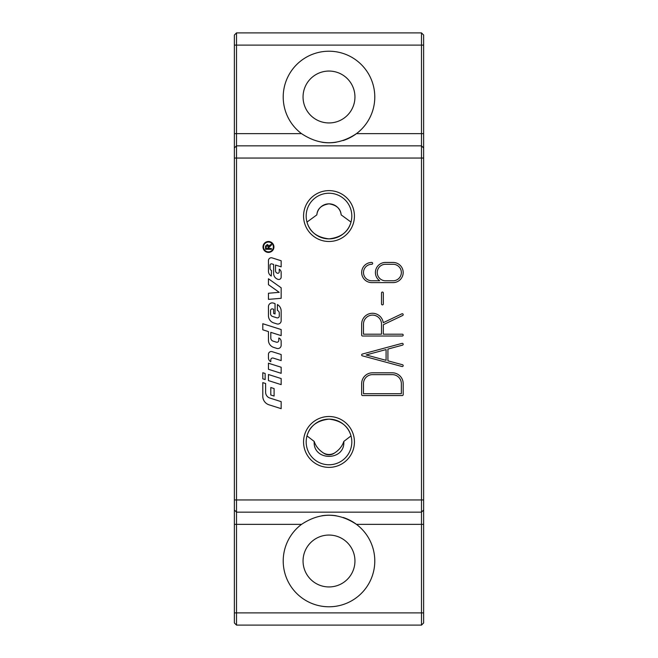 <?xml version="1.0" encoding="UTF-8"?>
<svg xmlns="http://www.w3.org/2000/svg" width="658" height="658" viewBox="0 0 658 658"><rect width="100%" height="100%" fill="white"/><g stroke="black" fill="none" stroke-linecap="round" stroke-linejoin="round"><path stroke-width="0.99" d="M265.149 373.473L265.149 379.551L262.789 378.811L262.789 372.724L265.149 373.473M273.925 246.956A5.461 5.461 0 0 1 265.733 251.685A5.461 5.461 0 0 1 265.733 242.226A5.461 5.461 0 0 1 273.925 246.956M273.374 246.956A4.91 4.91 0 0 0 266.005 242.703A4.91 4.91 0 0 0 266.005 251.208A4.91 4.91 0 0 0 273.374 246.956M268.587 245.631L268.727 246.232L271.392 244.11L271.392 245.08L268.793 247.597L268.793 248.494L271.392 248.494L271.392 249.267L265.536 249.267L265.593 245.862M265.536 246.668L267.132 244.579L268.003 244.842M268.119 246.824L267.132 245.385L266.177 246.635L266.177 248.494L268.119 248.494L268.053 246.141M267.132 244.579L268.727 246.232L269.796 245.121M268.448 284.675L268.448 278.762L281.163 287.801L281.163 298.304L268.448 299.365L268.448 293.246L279.239 292.341L268.448 284.675M281.163 360.6L273.243 358.092A1.884 1.884 0 0 0 270.792 359.893L270.792 361.703A4.244 4.244 0 0 1 268.448 357.911L268.448 354.349A2.829 2.829 0 0 1 272.124 351.66L281.163 354.522L281.163 360.6M270.561 313.759A2.829 2.829 0 0 0 272.535 316.449L276.829 317.814A1.884 1.884 0 0 0 279.28 316.013L279.28 313.101A2.829 2.829 0 0 0 277.396 310.436L277.396 304.539A7.542 7.542 0 0 1 281.163 311.061L281.163 320.759A3.298 3.298 0 0 1 276.87 323.901L273.703 322.897A7.542 7.542 0 0 1 268.448 315.717L268.448 306.661A3.767 3.767 0 0 1 273.35 303.067L275.044 303.601L275.044 313.924L273.629 313.479L273.629 309.235L272.708 308.947A1.645 1.645 0 0 0 270.561 310.518L270.561 313.759M281.163 373.325L268.448 369.294L268.448 363.216L281.163 367.246L281.163 373.325M269.04 404.818A8.949 8.949 0 0 1 262.789 396.281L262.789 382.619L265.618 383.515L265.618 392.226A6.128 6.128 0 0 0 269.895 398.065L281.163 401.643L281.163 408.659L269.04 404.818M281.163 384.634L268.448 380.604L268.448 374.517L281.163 378.556L281.163 384.634M271.861 263.891A1.415 1.415 0 0 0 270.019 265.24L270.019 268.299A2.352 2.352 0 0 0 271.507 270.487L271.269 276.039A5.651 5.651 0 0 1 268.448 271.145L268.448 260.593A2.829 2.829 0 0 1 272.124 257.895L281.163 260.765L281.163 266.844L275.513 265.051L275.513 270.718A2.591 2.591 0 0 0 277.322 273.185L277.413 273.218A1.415 1.415 0 0 0 279.247 271.869L279.247 269.188A3.767 3.767 0 0 1 281.163 272.47L281.163 277.117A2.352 2.352 0 0 1 278.095 279.37L277.898 279.305A6.128 6.128 0 0 1 273.629 273.465L273.629 264.45L271.861 263.891M270.8 387.521L274.098 388.565L274.098 396.058L270.8 395.014L270.8 387.521M273.103 341.132L276.352 342.16A1.884 1.884 0 0 0 278.811 340.367L278.811 338.006A3.767 3.767 0 0 1 281.163 341.502L281.163 345.261A3.298 3.298 0 0 1 276.87 348.403L273.703 347.399A7.542 7.542 0 0 1 268.448 340.219L268.448 331.599L262.789 329.806L262.789 323.728L281.163 329.551L281.163 335.629L270.8 332.348L270.8 337.99A3.298 3.298 0 0 0 273.103 341.132M314.195 441.436L306.99 435.917C309.63 426.137 316.967 420.536 329 419.13C341.033 420.536 348.37 426.137 351.01 435.917L343.805 441.436C345.244 461.332 312.756 461.332 314.195 441.436C315.7 446.091 318.776 449.949 323.423 452.984A9.196 8.99 -0 0 0 334.577 452.984C330.908 454.974 327.19 454.974 323.423 452.984M334.577 452.984C339.224 449.949 342.3 446.091 343.805 441.436M351.01 222.083L341.157 214.87C340.647 208.734 336.592 205.057 329 203.848C321.408 205.057 317.353 208.734 316.843 214.87L306.99 222.083C309.63 231.863 316.967 237.464 329 238.87C341.033 237.464 348.37 231.863 351.01 222.083M316.843 214.87A12.214 12.214 0 0 1 341.157 214.87M303.05 560.994A25.95 25.95 0 0 0 329 586.944A25.95 25.95 0 0 0 354.95 560.994A25.95 25.95 0 0 0 329 535.053A25.95 25.95 0 0 0 303.05 560.994M303.05 97.006A25.95 25.95 0 0 0 329 122.947A25.95 25.95 0 0 0 354.95 97.006A25.95 25.95 0 0 0 329 71.056A25.95 25.95 0 0 0 303.05 97.006M351.816 441.946A22.816 22.816 0 0 0 317.592 422.181A22.816 22.816 0 0 0 317.592 461.71A22.816 22.816 0 0 0 351.816 441.946M354.432 441.946A25.432 25.432 0 0 1 316.284 463.972A25.432 25.432 0 0 1 316.284 419.919A25.432 25.432 0 0 1 354.432 441.946M354.432 216.054A25.432 25.432 0 0 1 316.284 238.081A25.432 25.432 0 0 1 316.284 194.028A25.432 25.432 0 0 1 354.432 216.054M351.816 216.054A22.816 22.816 0 0 0 317.592 196.29A22.816 22.816 0 0 0 317.592 235.819A22.816 22.816 0 0 0 351.816 216.054M423.629 35.038L421.49 32.9L421.49 625.1L423.629 622.962L423.629 35.038M423.629 147.984L421.49 145.846L236.51 145.846L421.49 145.846L423.629 147.984M421.49 625.1L236.51 625.1L236.51 512.154L421.49 512.154L423.629 510.016M301.529 524.368C319.846 512.22 338.154 512.22 356.471 524.368A45.789 45.789 0 0 1 362.871 591.805A45.789 45.789 0 0 1 295.129 591.805A45.789 45.789 0 0 1 301.529 524.368L234.371 524.368L234.371 622.962L236.51 625.1M421.49 512.154L236.51 512.154L236.51 32.9L234.371 35.038L234.371 524.368M401.347 393.714L401.347 383.639A9.006 9.006 0 0 0 392.341 374.632L372.502 374.632A9.006 9.006 0 0 0 363.496 383.639L363.496 393.714L401.347 393.714M301.529 133.632A45.789 45.789 0 0 1 295.129 66.195A45.789 45.789 0 0 1 362.871 66.195A45.789 45.789 0 0 1 356.471 133.632C338.154 145.78 319.846 145.78 301.529 133.632L234.371 133.632M421.49 32.9L236.51 32.9M236.51 145.846L234.371 147.984M236.51 512.154L234.371 510.016M393.106 280.769A8.241 8.241 0 0 0 401.347 272.527A8.241 8.241 0 0 0 393.106 264.286L385.473 264.286A8.241 8.241 0 0 0 377.231 272.527A8.241 8.241 0 0 0 385.473 280.769L393.106 280.769M381.508 334.19L381.508 324.114A9.006 9.006 0 0 0 372.502 315.108A9.006 9.006 0 0 0 363.496 324.114L363.496 334.19L381.508 334.19M386.082 360.329L386.082 349.571L366.103 354.95L386.082 360.329M362.574 395.548A0.913 0.913 0 0 1 361.661 394.627L361.661 383.639A10.841 10.841 0 0 1 372.502 372.806L392.341 372.806A10.841 10.841 0 0 1 403.181 383.639L403.181 394.627A0.913 0.913 0 0 1 402.26 395.548L362.574 395.548M393.106 262.452A10.076 10.076 0 0 1 403.181 272.527A10.076 10.076 0 0 1 393.106 282.603L371.737 282.603A10.076 10.076 0 0 1 361.661 272.527A10.076 10.076 0 0 1 371.737 262.452A0.913 0.913 0 0 1 372.65 263.373A0.913 0.913 0 0 1 371.737 264.286A8.241 8.241 0 0 0 363.496 272.527A8.241 8.241 0 0 0 371.737 280.769L379.682 280.769A10.076 10.076 0 0 1 385.473 262.452L393.106 262.452M402.26 334.19A0.913 0.913 0 0 1 403.181 335.103A0.913 0.913 0 0 1 402.26 336.024L362.574 336.024A0.913 0.913 0 0 1 361.661 335.103L361.661 324.114A10.841 10.841 0 0 1 371.795 313.298A10.841 10.841 0 0 1 383.244 322.708L401.865 313.825A0.913 0.913 0 0 1 403.091 314.261A0.913 0.913 0 0 1 402.655 315.478L383.334 324.69L383.334 334.19L402.26 334.19M402.499 364.746A0.913 0.913 0 0 1 403.148 365.873A0.913 0.913 0 0 1 402.022 366.514L362.344 355.83A0.913 0.913 0 0 1 362.344 354.062L402.022 343.377A0.913 0.913 0 0 1 403.148 344.027A0.913 0.913 0 0 1 402.499 345.146L387.916 349.077L387.916 360.823L402.499 364.746M381.508 292.983A0.913 0.913 0 0 1 382.421 292.062A0.913 0.913 0 0 1 383.334 292.983L383.334 303.971A0.913 0.913 0 0 1 382.421 304.884A0.913 0.913 0 0 1 381.508 303.971L381.508 292.983M321.877 515.765A45.789 45.789 0 0 1 336.123 515.765M343.188 517.459A45.789 45.789 0 0 1 356.471 524.368L423.629 524.368M423.629 133.632L356.471 133.632A45.789 45.789 0 0 1 343.188 140.541M336.123 142.235A45.789 45.789 0 0 1 321.877 142.235M423.629 45.114L234.371 45.114M234.371 612.886L423.629 612.886M423.629 158.052L234.371 158.052M423.629 499.948L234.371 499.948"/></g></svg>
